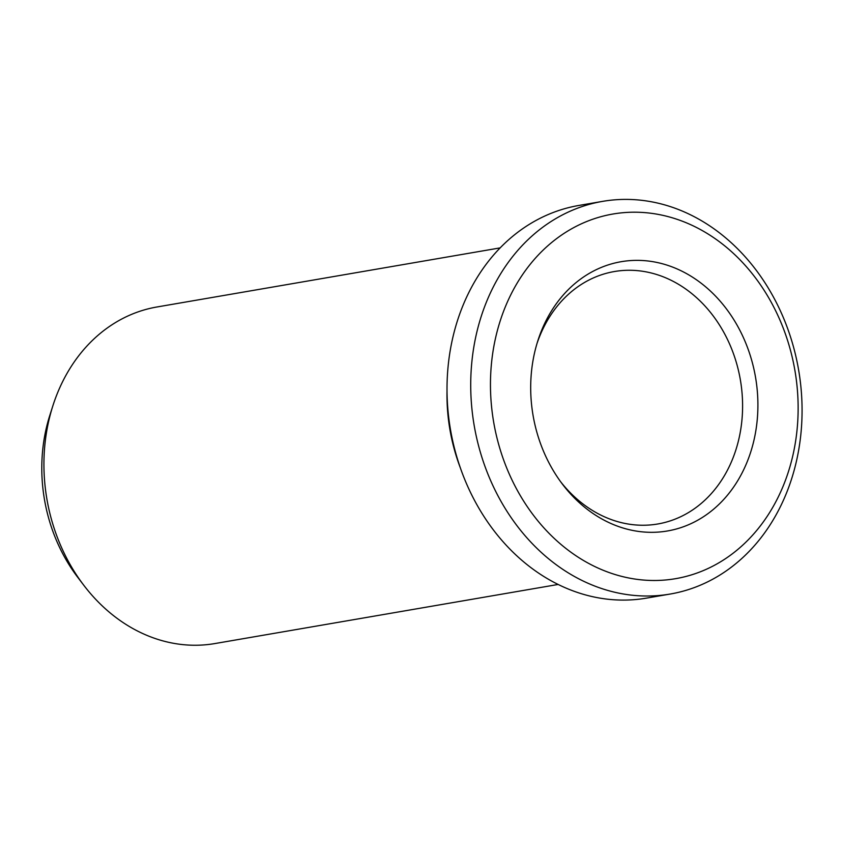 <?xml version="1.0" encoding="UTF-8"?>
<svg xmlns="http://www.w3.org/2000/svg" width="843" height="843" viewBox="0 0 843 843"><rect width="100%" height="100%" fill="white"/><g stroke="black" fill="none" stroke-linecap="round" stroke-linejoin="round"><path stroke-width="1.26" d="M500.173 247.884L156.956 306.978A170.76 141.066 80.2 0 0 52.835 405.904A170.76 141.066 80.2 0 0 83.71 585.158A170.76 141.066 80.2 0 0 124.29 623.356A170.76 141.066 80.2 0 0 214.912 643.557L558.129 584.462M602.587 201.372L578.878 205.45A199.222 164.575 80.2 0 0 448.234 365.124A199.222 164.575 80.2 0 0 540.774 574.547A199.222 164.575 80.2 0 0 646.497 598.119L670.206 594.041A199.222 164.575 80.2 0 0 800.85 434.366A199.222 164.575 80.2 0 0 708.31 224.944A199.222 164.575 80.2 0 0 602.587 201.372A199.222 164.575 80.2 0 0 471.943 361.036A199.222 164.575 80.2 0 0 564.483 570.469A199.222 164.575 80.2 0 0 670.206 594.041M577.518 556.77A184.996 152.825 80.2 0 0 782.894 486.748A184.996 152.825 80.2 0 0 711.081 235.924A184.996 152.825 80.2 0 0 505.705 305.935A184.996 152.825 80.2 0 0 577.518 556.77M693.61 277.874A136.608 112.857 80.2 0 0 537.823 340.846A136.608 112.857 80.2 0 0 562.513 484.261A136.608 112.857 80.2 0 0 594.989 514.81A136.608 112.857 80.2 0 0 746.645 463.113A136.608 112.857 80.2 0 0 693.61 277.874M560.964 482.164A128.073 105.797 80.2 0 0 589.858 508.824A128.073 105.797 80.2 0 0 657.825 523.977A128.073 105.797 80.2 0 0 741.808 421.331A128.073 105.797 80.2 0 0 682.324 286.694A128.073 105.797 80.2 0 0 614.357 271.541A128.073 105.797 80.2 0 0 537.054 343.343M52.835 405.904L49.842 415.293A154.332 127.493 80.2 0 0 77.735 577.307L83.71 585.158M447.022 390.667A170.76 141.066 80.2 0 0 460.278 467.675"/></g></svg>
